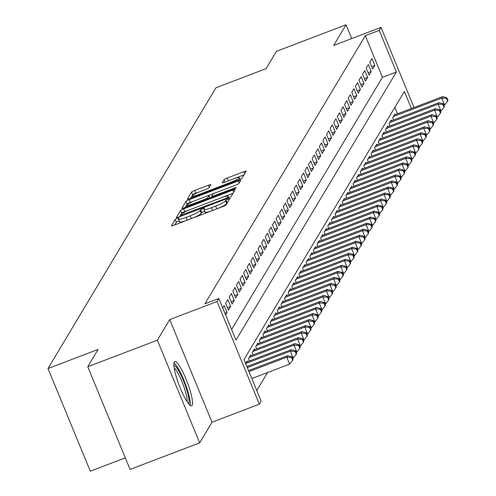 <?xml version="1.0" encoding="UTF-8"?>
<svg xmlns="http://www.w3.org/2000/svg" width="496" height="496" viewBox="0 0 496 496"><rect width="100%" height="100%" fill="white"/><g stroke="black" fill="none" stroke-linecap="round" stroke-linejoin="round"><path stroke-width="0.74" d="M177.357 218.29L175.2 219.437L171.442 225.717A2.976 0.422 -22.4 0 0 171.424 225.81A2.976 0.422 -22.4 0 0 173.817 225.271L223.008 206.51A2.976 0.422 -22.4 0 0 226.095 204.873L229.865 198.53L226.027 200.049L225.544 200.861A9.523 1.339 -22.4 0 1 215.667 206.094L211.563 207.657A9.523 1.339 -22.4 0 1 203.893 209.393A9.523 1.339 -22.4 0 1 203.955 209.095L204.451 208.221L202.771 208.599L200.613 209.74L200.124 210.558A9.523 1.339 -22.4 0 1 190.247 215.785L186.149 217.347A9.523 1.339 -22.4 0 1 178.479 219.083A9.523 1.339 -22.4 0 1 178.535 218.792L179.037 217.911L177.357 218.29M179.199 220.825L176.34 222.208L174.716 224.924M227.472 202.573L226.684 203.639L225.544 200.861M204.612 211.135L201.754 212.517L201.271 213.33L200.124 210.558M174.276 362.061A23.647 4.346 69.1 0 0 179.75 386.837A23.647 4.346 69.1 0 0 191.623 405.796A23.647 4.346 69.1 0 0 192.119 405.344A23.647 4.346 69.1 0 0 186.639 380.575A23.647 4.346 69.1 0 0 174.772 361.609A23.647 4.346 69.1 0 0 174.276 362.061M210.819 184.754A2.976 0.422 -22.4 0 0 210.837 184.661A2.976 0.422 -22.4 0 0 208.438 185.2L194.637 190.464A2.976 0.422 -22.4 0 0 191.549 192.101L187.376 199.076A2.976 0.422 -22.4 0 0 187.358 199.169A2.976 0.422 -22.4 0 0 189.757 198.623L238.948 179.868A2.976 0.422 -22.4 0 0 242.029 178.231L246.208 171.256A2.976 0.422 -22.4 0 0 246.227 171.163A2.976 0.422 -22.4 0 0 243.827 171.703L227.156 178.064A2.976 0.422 -22.4 0 0 224.074 179.695L222.282 182.683A2.976 0.422 -22.4 0 0 222.264 182.776A2.976 0.422 -22.4 0 0 224.663 182.23L232.928 179.081A7.961 1.122 -22.4 0 1 239.345 177.63A7.961 1.122 -22.4 0 1 231.037 182.243L198.654 194.593A7.961 1.122 -22.4 0 1 192.243 196.044A7.961 1.122 -22.4 0 1 200.545 191.431L205.945 189.373A2.976 0.422 -22.4 0 0 209.033 187.736L210.819 184.754M231.601 329.493L382.447 77.326L365.298 35.706L379.217 30.399L381.015 27.385L414.042 107.514M87.755 366.749L157.356 340.206L199.671 442.866L130.064 469.408L87.755 366.749L98.115 349.426L48 368.54L215.952 87.78L266.067 68.665L276.433 51.342L346.034 24.8L333.69 45.434L381.015 27.385M199.671 442.866L212.015 422.232L169.7 319.573L157.356 340.206M169.7 319.573L217.031 301.518L218.829 298.505L235.984 340.126L396.372 72.019L379.217 30.399M365.298 35.706L204.91 303.819L218.829 298.505M183.638 208.859A2.976 0.422 -22.4 0 0 180.55 210.49L176.378 217.471A2.976 0.422 -22.4 0 0 176.359 217.558A2.976 0.422 -22.4 0 0 178.752 217.019L227.943 198.257A2.976 0.422 -22.4 0 0 231.031 196.627L235.203 189.646A2.976 0.422 -22.4 0 0 235.222 189.553A2.976 0.422 -22.4 0 0 232.822 190.098L183.638 208.859L184.779 211.631A2.976 0.422 -22.4 0 0 181.691 213.268L179.651 216.678M181.877 208.27L186.05 201.295A2.976 0.422 -22.4 0 1 189.137 199.659L238.328 180.904A2.976 0.422 -22.4 0 1 240.721 180.358A2.976 0.422 -22.4 0 1 240.703 180.451L238.917 183.439A2.976 0.422 -22.4 0 1 235.829 185.07L215.884 192.677A2.976 0.422 -22.4 0 0 212.796 194.314L211.612 196.292A2.976 0.422 -22.4 0 0 211.594 196.385A2.976 0.422 -22.4 0 0 213.993 195.846L234.757 187.922L236.437 187.544L234.267 188.753L184.258 207.824A2.976 0.422 -22.4 0 1 181.858 208.363A2.976 0.422 -22.4 0 1 181.877 208.27L181.933 208.419M351.707 38.564L346.034 24.8M225.599 314.929L227.05 312.492L224.192 305.555L222.741 307.991M227.8 299.534L225.637 303.149L228.495 310.081L230.659 306.466L227.8 299.534M231.403 293.508L229.239 297.123L232.097 304.06L234.261 300.446L231.403 293.508M235.005 287.482L232.841 291.096L235.705 298.034L237.863 294.419L235.005 287.482M238.613 281.455L236.449 285.07L239.308 292.008L241.471 288.393L238.613 281.455M242.215 275.435L240.052 279.05L242.91 285.981L245.074 282.367L242.215 275.435M245.818 269.409L243.654 273.023L246.512 279.961L248.676 276.346L245.818 269.409M249.42 263.382L247.262 266.997L250.12 273.935L252.284 270.32L249.42 263.382M253.028 257.356L250.864 260.97L253.723 267.908L255.886 264.294L253.028 257.356M256.63 251.329L254.467 254.95L257.325 261.882L259.489 258.267L256.63 251.329M260.233 245.309L258.075 248.924L260.933 255.862L263.097 252.247L260.233 245.309M263.841 239.283L261.677 242.897L264.535 249.835L266.699 246.221L263.841 239.283M267.443 233.256L265.279 236.871L268.138 243.809L270.301 240.194L267.443 233.256M271.045 227.23L268.888 230.845L271.746 237.782L273.904 234.168L271.045 227.23M274.654 221.21L272.49 224.824L275.348 231.762L277.512 228.141L274.654 221.21M278.256 215.183L276.092 218.798L278.95 225.736L281.114 222.121L278.256 215.183M281.858 209.157L279.701 212.772L282.559 219.709L284.716 216.095L281.858 209.157M285.467 203.131L283.303 206.745L286.161 213.683L288.325 210.068L285.467 203.131M289.069 197.11L286.905 200.725L289.763 207.657L291.927 204.042L289.069 197.11M292.671 191.084L290.507 194.699L293.372 201.636L295.529 198.022L292.671 191.084M296.279 185.058L294.116 188.672L296.974 195.61L299.138 191.995L296.279 185.058M299.882 179.031L297.718 182.646L300.576 189.584L302.74 185.969L299.882 179.031M303.484 173.011L301.32 176.626L304.184 183.557L306.342 179.943L303.484 173.011M307.092 166.985L304.928 170.599L307.787 177.537L309.95 173.922L307.092 166.985M310.694 160.958L308.531 164.573L311.389 171.511L313.553 167.896L310.694 160.958M314.297 154.932L312.133 158.546L314.997 165.484L317.155 161.87L314.297 154.932M317.899 148.905L315.741 152.526L318.599 159.458L320.763 155.843L317.899 148.905M321.507 142.885L319.343 146.5L322.202 153.438L324.365 149.823L321.507 142.885M325.109 136.859L322.946 140.473L325.804 147.411L327.968 143.797L325.109 136.859M328.712 130.832L326.554 134.447L329.412 141.385L331.576 137.77L328.712 130.832M332.32 124.806L330.156 128.421L333.014 135.358L335.178 131.744L332.32 124.806M335.922 118.786L333.758 122.4L336.617 129.338L338.78 125.717L335.922 118.786M339.524 112.759L337.367 116.374L340.225 123.312L342.389 119.697L339.524 112.759M343.133 106.733L340.969 110.348L343.827 117.285L345.991 113.671L343.133 106.733M346.735 100.707L344.571 104.321L347.429 111.259L349.593 107.644L346.735 100.707M350.337 94.686L348.18 98.301L351.038 105.233L353.195 101.618L350.337 94.686M353.946 88.66L351.782 92.275L354.64 99.212L356.804 95.598L353.946 88.66M357.548 82.634L355.384 86.248L358.242 93.186L360.406 89.571L357.548 82.634M361.15 76.607L358.986 80.222L361.851 87.16L364.008 83.545L361.15 76.607M364.758 70.587L362.595 74.202L365.453 81.133L367.617 77.519L364.758 70.587M368.361 64.561L366.197 68.175L369.055 75.113L371.219 71.498L368.361 64.561M372.663 69.087L374.821 65.472L371.963 58.534L369.799 62.149L372.663 69.087M256.761 390.538L267.518 372.552M397.494 113.826L394.835 107.384M247.355 361.751L247.064 361.051L245.613 363.481M249.457 360.952L248.508 358.639L250.672 355.024L250.957 355.725M253.065 354.925L252.111 352.613L254.274 348.998L254.566 349.705M256.668 348.899L255.719 346.592L257.877 342.972L258.168 343.678M260.27 342.872L259.321 340.566L261.485 336.951L261.77 337.652M263.878 336.852L262.923 334.54L265.087 330.925L265.379 331.626M267.48 330.826L266.526 328.513L268.689 324.899L268.981 325.605M271.083 324.799L270.134 322.487L272.298 318.872L272.583 319.579M274.691 318.773L273.736 316.467L275.9 312.852L276.191 313.553M278.293 312.753L277.338 310.44L279.502 306.826L279.794 307.526M281.895 306.726L280.947 304.414L283.111 300.799L283.396 301.506M285.504 300.7L284.549 298.387L286.713 294.773L287.004 295.48M289.106 294.674L288.151 292.367L290.315 288.753L290.606 289.453M292.708 288.653L291.76 286.341L293.917 282.726L294.209 283.427M296.317 282.627L295.362 280.314L297.526 276.7L297.817 277.4M299.919 276.601L298.964 274.288L301.128 270.673L301.419 271.38M303.521 270.574L302.572 268.268L304.73 264.653L305.021 265.354M307.129 264.554L306.175 262.241L308.338 258.627L308.624 259.327M310.732 258.528L309.777 256.215L311.941 252.6L312.232 253.301M314.334 252.501L313.385 250.189L315.543 246.574L315.834 247.281M317.936 246.475L316.987 244.168L319.151 240.548L319.436 241.254M321.544 240.448L320.59 238.142L322.753 234.527L323.045 235.228M325.147 234.428L324.198 232.116L326.356 228.501L326.647 229.202M328.749 228.402L327.8 226.089L329.964 222.475L330.249 223.181M332.357 222.375L331.402 220.063L333.566 216.448L333.858 217.155M335.959 216.349L335.005 214.043L337.168 210.428L337.46 211.129M339.562 210.329L338.613 208.016L340.777 204.402L341.062 205.102M343.17 204.302L342.215 201.99L344.379 198.375L344.67 199.082M346.772 198.276L345.817 195.963L347.981 192.349L348.273 193.056M350.374 192.25L349.426 189.943L351.59 186.329L351.875 187.029M353.983 186.229L353.028 183.917L355.192 180.302L355.483 181.003M357.585 180.203L356.63 177.89L358.794 174.276L359.085 174.983M361.187 174.177L360.239 171.864L362.396 168.249L362.688 168.956M364.796 168.15L363.841 165.844L366.005 162.229L366.296 162.93M368.398 162.13L367.443 159.817L369.607 156.203L369.898 156.903M372 156.104L371.051 153.791L373.209 150.176L373.5 150.877M375.608 150.077L374.654 147.765L376.817 144.15L377.103 144.857M379.211 144.051L378.256 141.744L380.42 138.124L380.711 138.83M382.813 138.024L381.864 135.718L384.022 132.103L384.313 132.804M386.421 132.004L385.466 129.692L387.63 126.077L387.915 126.778M390.023 125.978L389.069 123.665L391.232 120.051L391.524 120.757M393.626 119.951L392.677 117.639L394.835 114.024L395.126 114.731M48 368.54L90.315 471.2L125.302 457.858M411.413 108.519L404.376 91.438L243.989 359.55L261.144 401.171L259.34 404.184L217.031 301.518M212.015 422.232L259.34 404.184M382.447 77.326L396.372 72.019M227.05 312.492L224.93 313.305M230.659 306.466L227.503 307.675M234.261 300.446L231.105 301.649M237.863 294.419L234.707 295.622M241.471 288.393L238.316 289.596M245.074 282.367L241.918 283.569M248.676 276.346L245.52 277.549M252.284 270.32L249.128 271.523M255.886 264.294L252.731 265.496M259.489 258.267L256.333 259.47M263.097 252.247L259.935 253.45M266.699 246.221L263.543 247.423M270.301 240.194L267.146 241.397M273.904 234.168L270.748 235.371M277.512 228.141L274.356 229.35M281.114 222.121L277.958 223.324M284.716 216.095L281.561 217.298M288.325 210.068L285.169 211.271M291.927 204.042L288.771 205.251M295.529 198.022L292.373 199.225M299.138 191.995L295.982 193.198M302.74 185.969L299.584 187.172M306.342 179.943L303.186 181.145M309.95 173.922L306.795 175.125M313.553 167.896L310.397 169.099M317.155 161.87L313.999 163.072M320.763 155.843L317.607 157.046M324.365 149.823L321.21 151.026M327.968 143.797L324.812 144.999M331.576 137.77L328.414 138.973M335.178 131.744L332.022 132.947M338.78 125.717L335.625 126.926M342.389 119.697L339.227 120.9M345.991 113.671L342.835 114.874M349.593 107.644L346.437 108.847M353.195 101.618L350.04 102.827M356.804 95.598L353.648 96.801M360.406 89.571L357.25 90.774M364.008 83.545L360.852 84.748M367.617 77.519L364.461 78.721M371.219 71.498L368.063 72.701M374.821 65.472L371.665 66.675M179.682 221.563A9.523 1.339 -22.4 0 0 179.62 221.855A9.523 1.339 -22.4 0 0 187.296 220.119L186.149 217.347M201.271 213.33A9.523 1.339 -22.4 0 1 191.394 218.556L187.296 220.119M205.096 211.873A9.523 1.339 -22.4 0 0 205.04 212.164A9.523 1.339 -22.4 0 0 212.71 210.428L211.563 207.657M226.684 203.639A9.523 1.339 -22.4 0 1 216.808 208.866L212.71 210.428M233.07 193.217L184.779 211.631M180.587 215.357L225.432 198.58L227.596 197.433L228.104 196.577A9.523 1.339 -22.4 0 0 228.166 196.286A9.523 1.339 -22.4 0 0 220.491 198.022L190.979 209.275A9.523 1.339 -22.4 0 0 181.102 214.501L180.587 215.357M185.157 207.477L187.197 204.067L186.05 201.295M236.325 184.878L190.278 202.436A2.976 0.422 -22.4 0 0 187.197 204.067M195.182 200.576A7.961 1.122 -22.4 0 0 186.88 205.189A7.961 1.122 -22.4 0 0 193.291 203.738L204.699 199.386A2.976 0.422 -22.4 0 0 207.787 197.755L208.971 195.771A2.976 0.422 -22.4 0 0 208.99 195.678A2.976 0.422 -22.4 0 0 206.59 196.224L195.182 200.576M244.069 174.821L228.303 180.835A2.976 0.422 -22.4 0 0 227.807 181.034M206.441 189.174L195.784 193.242A2.976 0.422 -22.4 0 0 192.696 194.872L190.656 198.282M251.819 378.541L289.627 364.12L286.769 357.188L287.668 355.682L248.546 370.599M248.961 371.603L286.769 357.188L291.518 357.436L292.659 360.208L293.018 359.606L291.877 356.835L291.518 357.436M287.668 355.682L291.877 356.835M292.659 360.208L289.627 364.12M173.873 365.391A20.46 3.763 -110.9 0 1 184.146 382.342A20.46 3.763 -110.9 0 1 188.691 403.279A20.46 3.763 -110.9 0 1 188.437 403.577M190.111 405.319A23.492 4.315 69.1 0 0 185.002 383.017A23.492 4.315 69.1 0 0 173.96 362.979M186.998 401.562A18.947 3.484 69.1 0 0 182.832 383.842A18.947 3.484 69.1 0 0 174.146 367.852M292.51 358.372L293.229 358.1L290.371 351.162L291.276 349.655L246.89 366.581M247.299 367.586L290.371 351.162L295.12 351.41L296.267 354.181L296.627 353.58L295.48 350.808L295.12 351.41M291.276 349.655L295.48 350.808M296.267 354.181L293.229 358.1M296.118 352.346L296.837 352.073L293.979 345.135L294.878 343.629L246.438 362.105M245.644 363.568L293.979 345.135L298.722 345.383L299.869 348.161L300.229 347.56L299.088 344.782L298.722 345.383M294.878 343.629L299.088 344.782M299.869 348.161L296.837 352.073M299.72 346.32L300.44 346.047L297.581 339.109L298.48 337.602L250.04 356.078M249.141 357.585L297.581 339.109L302.331 339.357L303.471 342.135L303.831 341.533L302.69 338.756L302.331 339.357M298.48 337.602L302.69 338.756M303.471 342.135L300.44 346.047M303.323 340.299L304.042 340.02L301.184 333.089L302.089 331.582L253.642 350.052M252.743 351.559L301.184 333.089L305.933 333.337L307.074 336.108L307.439 335.507L306.292 332.729L305.933 333.337M302.089 331.582L306.292 332.729M307.074 336.108L304.042 340.02M306.931 334.273L307.65 334L304.792 327.062L305.691 325.556L257.25 344.032M256.345 345.532L304.792 327.062L309.535 327.31L310.682 330.082L311.042 329.48L309.895 326.709L309.535 327.31M305.691 325.556L309.895 326.709M310.682 330.082L307.65 334M310.533 328.247L311.252 327.974L308.394 321.036L309.293 319.529L260.853 338.005M259.954 339.512L308.394 321.036L313.143 321.284L314.284 324.062L314.644 323.454L313.503 320.683L313.143 321.284M309.293 319.529L313.503 320.683M314.284 324.062L311.252 327.974M314.135 322.22L314.855 321.947L311.996 315.01L312.902 313.503L264.455 331.979M263.556 333.486L311.996 315.01L316.746 315.258L317.886 318.035L318.252 317.434L317.105 314.656L316.746 315.258M312.902 313.503L317.105 314.656M317.886 318.035L314.855 321.947M317.738 316.2L318.463 315.921L315.605 308.983L316.504 307.483L268.063 325.953M267.158 327.459L315.605 308.983L320.348 309.237L321.495 312.009L321.854 311.407L320.707 308.63L320.348 309.237M316.504 307.483L320.707 308.63M321.495 312.009L318.463 315.921M321.346 310.174L322.065 309.895L319.207 302.963L320.106 301.456L271.665 319.926M270.766 321.433L319.207 302.963L323.956 303.211L325.097 305.982L325.457 305.381L324.316 302.61L323.956 303.211M320.106 301.456L324.316 302.61M325.097 305.982L322.065 309.895M324.948 304.147L325.667 303.874L322.809 296.937L323.714 295.43L275.268 313.906M274.369 315.413L322.809 296.937L327.558 297.185L328.699 299.962L329.059 299.355L327.918 296.583L327.558 297.185M323.714 295.43L327.918 296.583M328.699 299.962L325.667 303.874M328.55 298.121L329.276 297.848L326.418 290.91L327.317 289.404L278.87 307.88M277.971 309.386L326.418 290.91L331.161 291.158L332.308 293.936L332.667 293.334L331.52 290.557L331.161 291.158M327.317 289.404L331.52 290.557M332.308 293.936L329.276 297.848M332.159 292.101L332.878 291.822L330.02 284.884L330.919 283.377L282.478 301.853M281.573 303.36L330.02 284.884L334.769 285.138L335.91 287.909L336.269 287.308L335.129 284.53L334.769 285.138M330.919 283.377L335.129 284.53M335.91 287.909L332.878 291.822M335.761 286.074L336.48 285.795L333.622 278.864L334.521 277.357L286.08 295.827M285.181 297.333L333.622 278.864L338.371 279.112L339.512 281.883L339.872 281.282L338.731 278.51L338.371 279.112M334.521 277.357L338.731 278.51M339.512 281.883L336.48 285.795M339.363 280.048L340.089 279.775L337.224 272.837L338.129 271.331L289.683 289.807M288.784 291.313L337.224 272.837L341.973 273.085L343.12 275.863L343.48 275.255L342.333 272.484L341.973 273.085M338.129 271.331L342.333 272.484M343.12 275.863L340.089 279.775M342.972 274.021L343.691 273.749L340.833 266.811L341.732 265.304L293.291 283.78M292.386 285.287L340.833 266.811L345.576 267.059L346.723 269.836L347.082 269.235L345.941 266.457L345.576 267.059M341.732 265.304L345.941 266.457M346.723 269.836L343.691 273.749M346.574 267.995L347.293 267.722L344.435 260.784L345.334 259.278L296.893 277.754M295.994 279.26L344.435 260.784L349.184 261.032L350.325 263.81L350.684 263.209L349.544 260.431L349.184 261.032M345.334 259.278L349.544 260.431M350.325 263.81L347.293 267.722M350.176 261.975L350.901 261.696L348.037 254.764L348.942 253.258L300.495 271.727M299.596 273.234L348.037 254.764L352.786 255.012L353.933 257.784L354.293 257.182L353.146 254.411L352.786 255.012M348.942 253.258L353.146 254.411M353.933 257.784L350.901 261.696M353.784 255.948L354.504 255.676L351.645 248.738L352.544 247.231L304.104 265.707M303.199 267.214L351.645 248.738L356.388 248.986L357.535 251.757L357.895 251.156L356.754 248.384L356.388 248.986M352.544 247.231L356.754 248.384M357.535 251.757L354.504 255.676M357.387 249.922L358.106 249.649L355.248 242.711L356.147 241.205L307.706 259.681M306.807 261.187L355.248 242.711L359.997 242.959L361.138 245.737L361.497 245.136L360.356 242.358L359.997 242.959M356.147 241.205L360.356 242.358M361.138 245.737L358.106 249.649M360.989 243.896L361.708 243.623L358.85 236.685L359.755 235.178L311.308 253.654M310.409 255.161L358.85 236.685L363.599 236.933L364.746 239.711L365.106 239.109L363.959 236.332L363.599 236.933M359.755 235.178L363.959 236.332M364.746 239.711L361.708 243.623M364.597 237.875L365.316 237.596L362.458 230.665L363.357 229.158L314.917 247.628M314.011 249.135L362.458 230.665L367.201 230.913L368.348 233.684L368.708 233.083L367.567 230.305L367.201 230.913M363.357 229.158L367.567 230.305M368.348 233.684L365.316 237.596M368.199 231.849L368.919 231.576L366.06 224.638L366.959 223.132L318.519 241.608M317.62 243.108L366.06 224.638L370.81 224.886L371.95 227.658L372.31 227.056L371.169 224.285L370.81 224.886M366.959 223.132L371.169 224.285M371.95 227.658L368.919 231.576M371.802 225.823L372.521 225.55L369.663 218.612L370.568 217.105L322.121 235.581M321.222 237.088L369.663 218.612L374.412 218.86L375.553 221.638L375.918 221.03L374.771 218.259L374.412 218.86M370.568 217.105L374.771 218.259M375.553 221.638L372.521 225.55M375.41 219.796L376.129 219.523L373.271 212.586L374.17 211.079L325.729 229.555M324.824 231.062L373.271 212.586L378.014 212.834L379.161 215.611L379.521 215.01L378.374 212.232L378.014 212.834M374.17 211.079L378.374 212.232M379.161 215.611L376.129 219.523M379.012 213.776L379.731 213.497L376.873 206.559L377.772 205.059L329.332 223.529M328.433 225.035L376.873 206.559L381.622 206.813L382.763 209.585L383.123 208.983L381.982 206.206L381.622 206.813M377.772 205.059L381.982 206.206M382.763 209.585L379.731 213.497M382.614 207.75L383.334 207.471L380.475 200.539L381.381 199.032L332.934 217.502M332.035 219.009L380.475 200.539L385.225 200.787L386.365 203.558L386.731 202.957L385.584 200.186L385.225 200.787M381.381 199.032L385.584 200.186M386.365 203.558L383.334 207.471M386.217 201.723L386.942 201.45L384.084 194.513L384.983 193.006L336.542 211.482M335.637 212.989L384.084 194.513L388.827 194.761L389.974 197.538L390.333 196.931L389.186 194.159L388.827 194.761M384.983 193.006L389.186 194.159M389.974 197.538L386.942 201.45M389.825 195.697L390.544 195.424L387.686 188.486L388.585 186.98L340.144 205.456M339.245 206.962L387.686 188.486L392.435 188.734L393.576 191.512L393.936 190.91L392.795 188.133L392.435 188.734M388.585 186.98L392.795 188.133M393.576 191.512L390.544 195.424M393.427 189.677L394.146 189.398L391.288 182.46L392.193 180.953L343.747 199.429M342.848 200.936L391.288 182.46L396.037 182.714L397.178 185.485L397.538 184.884L396.397 182.106L396.037 182.714M392.193 180.953L396.397 182.106M397.178 185.485L394.146 189.398M397.029 183.65L397.755 183.371L394.897 176.44L395.796 174.933L347.349 193.403M346.45 194.909L394.897 176.44L399.64 176.688L400.787 179.459L401.146 178.858L399.999 176.086L399.64 176.688M395.796 174.933L399.999 176.086M400.787 179.459L397.755 183.371M400.638 177.624L401.357 177.351L398.499 170.413L399.398 168.907L350.957 187.383M350.052 188.889L398.499 170.413L403.248 170.661L404.389 173.439L404.748 172.831L403.608 170.06L403.248 170.661M399.398 168.907L403.608 170.06M404.389 173.439L401.357 177.351M404.24 171.597L404.959 171.325L402.101 164.387L403 162.88L354.559 181.356M353.66 182.863L402.101 164.387L406.85 164.635L407.991 167.412L408.351 166.811L407.21 164.033L406.85 164.635M403 162.88L407.21 164.033M407.991 167.412L404.959 171.325M407.842 165.571L408.568 165.298L405.703 158.36L406.608 156.854L358.162 175.33M357.263 176.836L405.703 158.36L410.452 158.608L411.599 161.386L411.959 160.785L410.812 158.007L410.452 158.608M406.608 156.854L410.812 158.007M411.599 161.386L408.568 165.298M411.451 159.551L412.17 159.272L409.312 152.34L410.211 150.834L361.77 169.303M360.865 170.81L409.312 152.34L414.055 152.588L415.202 155.36L415.561 154.758L414.42 151.987L414.055 152.588M410.211 150.834L414.42 151.987M415.202 155.36L412.17 159.272M415.053 153.524L415.772 153.252L412.914 146.314L413.813 144.807L365.372 163.283M364.473 164.79L412.914 146.314L417.663 146.562L418.804 149.333L419.163 148.732L418.023 145.96L417.663 146.562M413.813 144.807L418.023 145.96M418.804 149.333L415.772 153.252M418.655 147.498L419.38 147.225L416.516 140.287L417.421 138.781L368.974 157.257M368.075 158.763L416.516 140.287L421.265 140.535L422.412 143.313L422.772 142.712L421.625 139.934L421.265 140.535M417.421 138.781L421.625 139.934M422.412 143.313L419.38 147.225M422.263 141.472L422.983 141.199L420.124 134.261L421.023 132.754L372.583 151.23M371.678 152.737L420.124 134.261L424.867 134.509L426.014 137.287L426.374 136.685L425.233 133.908L424.867 134.509M421.023 132.754L425.233 133.908M426.014 137.287L422.983 141.199M425.866 135.451L426.585 135.172L423.727 128.241L424.626 126.734L376.185 145.204M375.286 146.711L423.727 128.241L428.476 128.489L429.617 131.26L429.976 130.659L428.835 127.881L428.476 128.489M424.626 126.734L428.835 127.881M429.617 131.26L426.585 135.172M429.468 129.425L430.193 129.152L427.329 122.214L428.234 120.708L379.787 139.184M378.888 140.684L427.329 122.214L432.078 122.462L433.225 125.234L433.585 124.632L432.438 121.861L432.078 122.462M428.234 120.708L432.438 121.861M433.225 125.234L430.193 129.152M433.076 123.399L433.795 123.126L430.937 116.188L431.836 114.681L383.396 133.157M382.49 134.664L430.937 116.188L435.68 116.436L436.827 119.214L437.187 118.606L436.046 115.835L435.68 116.436M431.836 114.681L436.046 115.835M436.827 119.214L433.795 123.126M436.678 117.372L437.398 117.099L434.539 110.162L435.438 108.655L386.998 127.131M386.099 128.638L434.539 110.162L439.289 110.41L440.429 113.187L440.789 112.586L439.648 109.808L439.289 110.41M435.438 108.655L439.648 109.808M440.429 113.187L437.398 117.099M440.281 111.352L441 111.073L438.142 104.135L439.047 102.635L390.6 121.105M389.701 122.611L438.142 104.135L442.891 104.389L444.032 107.161L444.397 106.559L443.25 103.782L442.891 104.389M439.047 102.635L443.25 103.782M444.032 107.161L441 111.073M443.889 105.326L444.608 105.053L441.75 98.115L442.649 96.608L394.208 115.078M393.303 116.585L441.75 98.115L446.493 98.363L447.64 101.134L448 100.533L446.853 97.762L446.493 98.363M442.649 96.608L446.853 97.762M447.64 101.134L444.608 105.053M176.34 222.208L175.2 219.437M227.174 202.827L226.027 200.049M201.754 212.517L200.613 209.74M191.394 218.556L190.247 215.785M216.808 208.866L215.667 206.094M233.684 192.188L232.822 190.098M181.691 213.268L180.55 210.49M180.928 216.188L180.631 215.462M182.485 215.599L182.255 215.041M225.661 199.132L225.432 198.58M227.937 198.264L227.596 197.433M228.675 197.96L228.104 196.577M190.278 202.436L189.137 199.659M239.19 182.987L238.328 180.904M212.003 197.241L211.668 196.435M214.216 196.397L213.993 195.846M234.98 188.455L234.757 187.922M193.521 204.29L193.291 203.738M204.929 199.938L204.699 199.386M208.177 198.698L207.787 197.755M209.907 198.04L208.971 195.771M198.884 195.145L198.654 194.593M231.266 182.795L231.037 182.243M225.054 182.082L224.074 179.695M228.303 180.835L227.156 178.064M244.689 173.792L243.827 171.703M192.696 194.872L191.549 192.101M195.784 193.242L194.637 190.464M209.3 187.29L208.438 185.2M179.62 221.855L178.479 219.083M205.04 212.164L203.893 209.393M180.897 216.2L180.575 215.425M228.83 197.898L228.166 196.286M211.953 197.259L211.594 196.385M187.457 206.603L186.88 205.189M209.957 198.022L208.99 195.678M192.826 197.458L192.243 196.044M240.07 179.397L239.345 177.63"/></g></svg>

